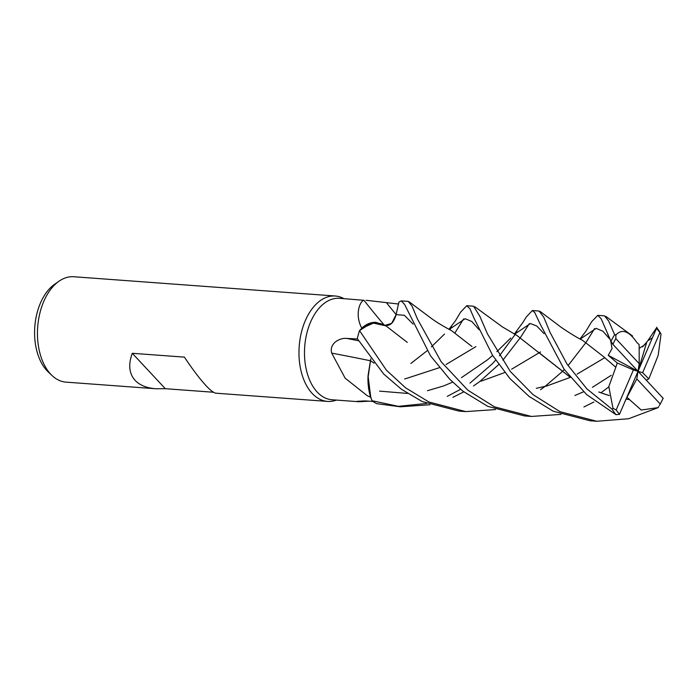 <?xml version="1.0" encoding="UTF-8"?>
<svg xmlns="http://www.w3.org/2000/svg" width="698" height="698" viewBox="0 0 698 698"><rect width="100%" height="100%" fill="white"/><g stroke="black" fill="none" stroke-linecap="round" stroke-linejoin="round"><path stroke-width="1.05" d="M429.977 404.744L400.425 406.786L371.99 400.704L369.923 394.483L368.003 377.784L370.542 360.683L368.003 377.775L369.923 394.483L371.964 400.652L370.76 397.345A50.858 31.105 94.2 0 1 370.638 397.223L367.288 395.749L345.144 378.168L331.69 353.101C328.967 343.111 340.214 337.579 346.766 338.434L357.498 338.958M384.04 324.858A894.574 535.357 83.3 0 1 363.99 300.306L339.464 298.308A50.858 31.105 94.2 0 0 306.675 333.906A50.858 31.105 94.2 0 0 317.197 392.049A50.858 31.105 94.2 0 0 331.986 399.753L358.606 401.716L357.236 401.289L365.578 400.94L372.968 401.437M369.111 401.176L358.606 401.716M343.905 298.639A52.839 32.317 94.2 0 0 335.31 296.013A52.839 32.317 94.2 0 0 301.248 332.998A52.839 32.317 94.2 0 0 312.172 393.41A52.839 32.317 94.2 0 0 327.545 401.411A52.839 32.317 94.2 0 0 336.427 400.085M335.31 296.013L73.796 276.74A52.839 32.317 94.2 0 0 59.007 281.224A52.839 32.317 94.2 0 0 37.797 325.687A52.839 32.317 94.2 0 0 50.657 374.137A52.839 32.317 94.2 0 0 52.053 375.541A52.839 32.317 94.2 0 0 66.022 382.138L155.863 388.76C146.659 388.036 139.731 385.235 135.098 380.358C129.078 373.631 128.144 364.6 132.288 353.293L165.321 388.699L155.863 388.76M132.288 353.293L184.412 357.132C192.552 369.347 199.741 378.831 205.98 385.584C210.534 390.452 213.858 392.983 215.935 393.192L327.545 401.411M213.509 392.25L165.321 388.699M59.007 281.224L54.575 284.313A49.026 29.979 94.2 0 0 34.9 325.573A49.026 29.979 94.2 0 0 46.836 370.525A49.026 29.979 94.2 0 0 48.127 371.833L52.053 375.541M370.411 360.753A894.574 247.467 10.8 0 0 331.69 353.101M370.76 358.816L368.047 375.707A42.037 25.713 94.2 0 0 370.638 397.223M368.047 375.707L370.76 397.345M383.446 324.544L371.257 322.842L359.549 330.59L361.686 328.365A50.858 31.105 94.2 0 0 361.686 328.374A50.858 31.105 94.2 0 1 361.765 328.156C354.462 314.449 359.994 301.021 363.99 300.306M363.108 400.818A894.574 816.014 -107.5 0 0 361.843 401.769M366.084 300.271L398.593 304.031M376.17 322.354A42.037 25.713 94.2 0 0 375.236 322.319A42.037 25.713 94.2 0 0 361.765 328.156M407.283 342.404L385.977 325.87L383.15 324.378L375.236 322.319L361.686 328.365M530.602 416.383L524.591 415.938L487.806 406.358L462.957 391.203L449.791 379.284L430.5 355.806L404.596 304.433L401.359 300.882L398.907 302.077L396.132 314.615L398.898 302.103L396.124 314.615L391.674 323.34L384.973 325.355M374.154 363.169L370.42 360.7M374.102 363.108L370.446 360.692L370.786 358.842M396.132 314.615C393.689 323.139 389.737 326.629 384.266 325.085C389.737 326.629 393.689 323.139 396.132 314.615L404.36 315.287L413.103 324.073L404.36 315.287L396.132 314.615M529.337 323.645L520.464 337.5M520.446 337.527L502.935 360.124M498.808 364.496L479.77 381.536M479.692 381.597L475.094 384.868M475.033 384.903L473.488 385.95M463.786 391.848L452.932 397.319M371.99 400.704L371.982 400.678A52.839 32.317 94.2 0 0 376.78 403.671L400.425 406.786M397.022 406.48L426.609 403.444M447.252 396.377L460.601 389.292M469.981 383.123L492.413 363.71M492.439 363.693L495.72 360.089M499.454 355.823L517.113 331.794M522.662 322.79L526.309 316.962L532.356 310.54L534.773 312.564L539.947 323.636L564.141 369.312L586.686 394.64L616.055 414.708L619.527 414.202A50.727 31.017 94.2 0 1 616.168 409.97L612.966 408.286L612.225 409.307L586.905 388.882L567.099 364.225L550.12 332.536L543.742 317.154L539.083 311.038M580.003 338.949L585.823 331.341L591.625 321.778L597.741 315.356L601.144 318.733L611.02 341.374L612.94 344.393A50.727 31.017 94.2 0 1 615.802 338.6L615.941 334.848L614.641 334.726A52.839 32.317 94.2 0 0 611.02 341.374M614.641 334.726L608.708 321.028L604.477 315.854M495.528 409.569L465.767 411.602L429 402.022L405.599 387.835L386.395 370.176L359.514 330.625A52.839 32.317 94.2 0 0 357.324 338.661L383.638 373.971L401.481 389.292L422.124 401.516L459.022 411.105M594.6 328.549L586.05 342.43M586.032 342.456L568.469 365.063M564.307 369.539L562.152 371.711M562.126 371.729L544.894 386.509M544.78 386.596L540.522 389.693M463.603 318.899L455.044 332.763M449.852 329.744L451.754 326.882M448.997 329.29L455.489 320.714L460.619 312.119L466.761 305.707L469.937 308.725L474.055 318.271L492.614 355.404L509.968 378.621L529.154 396.455L553.121 411.174L589.976 420.754L596.773 421.26L560.014 411.68L533.019 394.623L510.351 371.528L487.492 333.949L479.77 316.159L473.523 306.204L466.761 305.707M596.773 421.26L628.619 418.739L658.066 407.649A52.839 32.317 94.2 0 0 658.799 406.463L658.057 407.623L641.253 410.031L629.5 399.605L626.071 399.16M600.987 392.773L608.796 386.901M656.635 328.139L652.115 338.451L652.325 337.788L647.735 340.833L656.652 327.667A52.839 32.317 94.2 0 1 660.483 333.068L661.032 334.185L658.17 355.395L650.492 374.721M593.885 402.004L583.903 406.978M560.991 414.403L531.396 416.444L494.463 406.847L467.843 390.173L441.18 361.773L417.439 318.977L412.029 306.082L408.19 301.388L401.359 300.882M359.514 330.625L371.737 322.729L385.977 325.87M615.837 367.253L608.813 386.561L612.966 408.286M615.706 367.2L602.993 356.224L582.49 340.266C575.501 337.055 559.831 326.647 558.828 325.512L540.051 311.404M610.698 340.676L612.033 348.651L608.211 355.308L617.302 362.995L615.758 367.218L602.828 356.067M540.549 351.94L511.617 369.19M504.706 372.54L481.044 381.204M612.774 344.21L638.024 371.31L633.409 369.949L616.168 409.97M610.131 339.455L602.845 331.175L596.171 328.365L580.213 339.062M607.67 334.019L610.043 339.254M663.266 398.41L638.024 371.31L608.211 355.308M409.072 301.737L431.19 318.297C436.425 322.144 443.204 326.254 451.519 330.625L471.953 346.513M646.261 380.105L648.817 378.901L650.51 374.678M479.116 329.779L471.831 321.516L465.182 318.716L449.215 329.412M444.521 334.045L431.347 346.923M427.255 350.658L410.843 363.484M647.735 340.833L644.158 345.24L639.159 348.319M656.792 327.179L656.504 328.47M546.647 386.038L570.327 377.365L516.991 335.529L502.42 326.917L474.788 306.719M577.098 374.119L604.677 357.76M652.115 338.451L638.024 371.31L639.211 363.693L639.15 344.664L636.742 342.352M644.158 345.24L642.605 346.801L644.158 345.24M611.221 375.306L592.428 387.311L611.221 375.306M583.641 391.77L574.916 395.487L583.641 391.77M636.742 342.43L636.733 342.299C628.776 330.773 621.726 328.435 615.575 335.284M626.909 397.214L629.526 399.544L626.097 399.108M609.197 395.478L605.655 394.379M605.061 394.187L598.805 391.971M570.24 377.252L538.341 352.106M475.896 346.636L446.092 364.469M439.321 367.715L405.538 378.726M405.468 378.744L404.587 378.909M544.056 333.661L536.823 326.036L530.393 323.549L514.531 334.237M510.709 338.068L496.871 351.652M492.622 355.422L487.509 359.802L461.43 377.653M452.662 382.12L443.928 385.828M443.815 385.872L427.473 390.714M407.519 393.436L379.581 391.133M619.405 414.481L638.024 371.31L636.829 378.935L660.238 404.02A50.727 31.017 94.2 0 0 663.1 398.235M609.206 395.53L605.585 394.422M605 394.23L599.015 392.11M617.302 362.995L633.409 369.949M646.776 342.064L638.024 371.31L642.631 372.68L659.872 332.649A50.727 31.017 94.2 0 0 656.513 328.418M612.225 409.307A52.839 32.317 94.2 0 0 616.055 414.708M626.97 397.232L636.829 378.935M660.238 404.02L659.374 405.494M659.872 332.649L661.032 334.185M648.817 378.901L642.631 372.68M639.211 363.693L615.802 338.6M358.545 340.764A890.421 246.315 10.8 0 0 346.766 338.434M396.141 314.554A890.421 532.871 83.3 0 1 386.744 303.089M597.741 315.356L604.538 315.862M458.987 411.105L465.758 411.602M474.282 318.82L474.055 318.271M642.526 346.862L645.894 343.076M547.502 385.793L536.334 388.315M632.562 336.008L605.794 316.369M522.872 322.459L514.304 334.115M532.356 310.54L539.179 311.046"/></g></svg>
